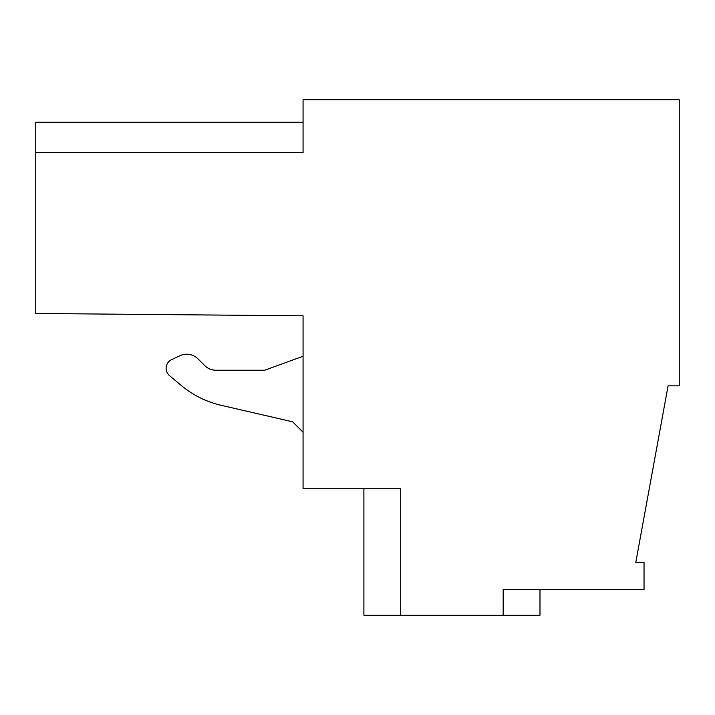 <?xml version="1.0" encoding="UTF-8"?>
<svg xmlns="http://www.w3.org/2000/svg" width="715" height="715" viewBox="0 0 715 715"><rect width="100%" height="100%" fill="white"/><g stroke="black" fill="none" stroke-linecap="round" stroke-linejoin="round"><path stroke-width="1.07" d="M503.172 615.222L400.722 615.222L400.722 488.765L303.071 488.765L303.071 315.816L35.75 313.483L35.75 152.67L303.071 152.67L303.071 99.778L679.25 99.778L679.25 385.859L668.078 385.859L635.787 562.392L644.036 562.392L644.036 589.607L503.172 589.607L503.172 615.222L539.986 615.222L539.986 589.607M363.899 488.765L363.899 615.222L400.722 615.222M35.75 152.67L35.75 122.256L303.071 122.256M264.657 370.236L303.071 356.249L264.657 370.236L216.002 370.236A16.007 16.007 0 0 1 204.678 365.553L198.046 358.912A16.007 16.007 0 0 0 179.966 355.73L171.663 359.6A9.608 9.608 0 0 0 169.544 375.661L180.832 385.126A96.042 96.042 0 0 0 221.158 405.307L292.667 421.814L303.071 432.226M198.046 358.912L204.678 365.553A16.007 16.007 0 0 0 216.002 370.236M179.966 355.73L171.663 359.6M169.544 375.661L180.832 385.126M221.158 405.307L292.667 421.814"/></g></svg>
